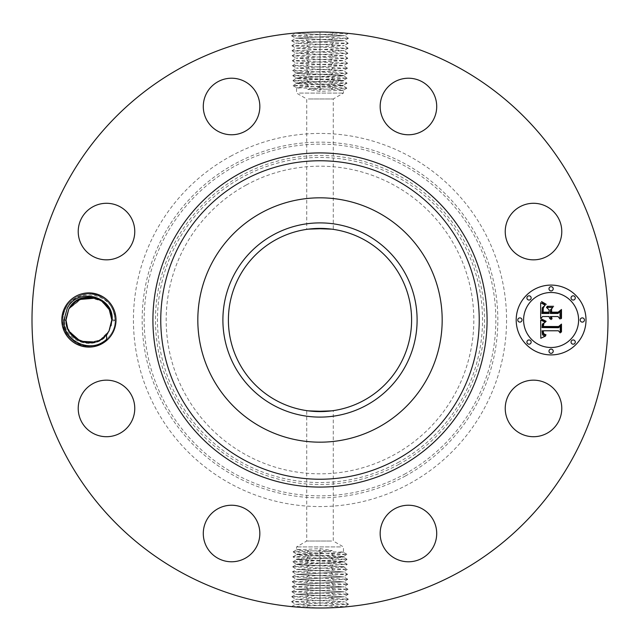 <?xml version="1.0" encoding="UTF-8"?>
<svg xmlns="http://www.w3.org/2000/svg" width="640" height="640" viewBox="0 0 640 640"><rect width="100%" height="100%" fill="white"/><g stroke="black" fill="none" stroke-linecap="round" stroke-linejoin="round"><path stroke-width="0.48" stroke-dasharray="3.2 2.4" d="M340.584 546.912L296.544 546.912L340.584 546.912M331.64 541.024L306.736 541.024L331.64 541.024M314.68 411.448L308.36 410.856M319.992 548.624L332.256 550.584L320.008 552.848L296.576 554.16L340.584 556.264C346.232 556.68 343.12 557.104 331.248 557.536L299.416 558.808C293.768 559.224 296.88 559.648 308.752 560.08L340.584 561.352C346.232 561.768 343.12 562.192 331.248 562.624L299.416 563.896C293.768 564.312 296.88 564.736 308.752 565.168L319.992 565.576L347.232 564.336L292.848 561.84L347.08 559.352L293 556.856L346.92 554.36L293.16 551.872L320 550.584L319.992 548.624L296.544 549.848L296.544 546.912L306.736 541.024L306.736 410.632M299.416 549.456C293.768 549.856 296.88 550.264 308.76 550.68L343.456 552.296L343.456 546.912L333.264 541.024L333.264 410.632L331.64 410.856M325.32 411.448L333.264 410.632M363.92 239.616A91.6 91.6 0 0 1 400.384 363.92A91.6 91.6 0 0 1 276.08 400.384A91.6 91.6 0 0 1 239.616 276.08A91.6 91.6 0 0 1 363.92 239.616M340.584 551.904C346.232 552.304 343.12 552.712 331.24 553.128L296.544 554.744L296.544 554.12M314.68 228.552L308.36 229.144M325.32 228.552L331.64 229.144M246.256 185.016A153.808 153.808 0 0 1 454.984 246.256A153.808 153.808 0 0 1 393.744 454.984A153.808 153.808 0 0 1 185.016 393.744A153.808 153.808 0 0 1 246.256 185.016M299.416 554.352C293.768 554.752 296.88 555.16 308.76 555.576L343.456 557.192L343.456 556.664L346.92 554.36M320.008 552.848L320 550.584L332.256 550.584M340.584 556.264L343.456 556.664M308.36 98.976L333.264 98.976L308.36 98.976M299.416 558.808L296.576 559.256L293 556.856M340.584 556.8C346.232 557.2 343.12 557.608 331.24 558.024L296.544 559.64L296.544 559.208M299.416 93.088L343.456 93.088L299.416 93.088M299.416 559.248C293.768 559.648 296.88 560.056 308.76 560.472L343.456 562.088L347.08 559.352M340.584 561.352L343.456 561.76M320.008 91.376L307.744 89.416L319.992 87.152L343.424 85.84L299.416 83.736C293.768 83.32 296.88 82.896 308.752 82.464L340.584 81.192C346.232 80.776 343.12 80.352 331.248 79.92L299.416 78.648C293.768 78.232 296.88 77.808 308.752 77.376L340.584 76.104C346.232 75.688 343.12 75.264 331.248 74.832L320.008 74.424L292.768 75.664L347.152 78.16L292.92 80.648L347 83.144L293.08 85.64L346.84 88.128L320 89.416L320.008 91.376L343.456 90.152L343.456 93.088L333.264 98.976L333.264 229.368M340.584 90.544C346.232 90.144 343.12 89.736 331.24 89.32L296.544 87.704L296.544 93.088L306.736 98.976L306.736 229.368M299.416 88.096C293.768 87.696 296.88 87.288 308.76 86.872L343.456 85.256L343.456 85.88M340.584 561.696C346.232 562.096 343.12 562.504 331.24 562.92L296.544 564.536L292.848 561.84M299.416 563.896L296.544 564.304M340.584 85.648C346.232 85.248 343.12 84.84 331.24 84.424L296.544 82.808L296.544 83.336L293.08 85.64M319.992 87.152L320 89.416L307.744 89.416M291.616 606.6L348.48 604.232L291.6 601.736L348.328 599.248L291.752 596.752L348.168 594.256L291.912 591.768L348.016 589.272L292.064 586.776L347.856 584.28L292.224 581.792L347.704 579.296L292.376 576.8L347.544 574.312L292.536 571.816L296.52 569.424L338.704 567.376C344.312 567.032 344.928 566.72 340.584 566.44L343.424 566.888L347.232 564.336M292.544 571.744L347.392 569.32L292.696 566.76L320 565.552L340.584 566.44M338.704 567.376L296.488 569.352L343.592 571.848L296.328 574.336L343.744 576.832L296.176 579.328L343.904 581.816L296.016 584.312L344.064 586.808L295.864 589.304L344.184 591.864L295.736 594.36L344.336 596.856L295.584 599.344L344.496 601.84L295.424 604.336L320 605.624C336.168 606.064 344.352 606.512 344.568 606.952L344.824 606.928M299.416 564.144C293.768 564.544 296.88 564.952 308.76 565.368L340.584 566.592C344.4 566.848 344.392 567.112 340.56 567.376C344.392 567.112 344.4 566.848 340.584 566.592M299.416 83.736L296.544 83.336M340.584 81.192L343.424 80.744L347 83.144M299.416 83.2C293.768 82.8 296.88 82.392 308.76 81.976L343.456 80.36L343.456 80.792M230.56 156.28A186.552 186.552 0 0 1 483.72 230.56A186.552 186.552 0 0 1 409.44 483.72A186.552 186.552 0 0 1 156.28 409.44A186.552 186.552 0 0 1 230.56 156.28M331.248 567.712L333.08 565.152L331.24 562.92M343.456 566.848L347.384 569.248M181.928 572.744A288 288 0 0 1 67.256 181.928A288 288 0 0 1 458.072 67.256A288 288 0 0 1 572.744 458.072A288 288 0 0 1 181.928 572.744M348.312 33.392L339.312 32.648M338.848 32.616L320.304 32M339.392 32.656L318.008 32.008L346.368 33.208M318.008 32.008L303.328 32.48M298.44 32.808L295.528 33.04M308.152 32.28L319.952 32L295.432 33.048C295.648 33.488 303.832 33.936 320 34.376L320 32L320 34.552L291.528 35.84L348.392 38.336L291.68 40.824L348.24 43.32L291.84 45.816L348.08 48.304L291.992 50.8L347.928 53.296L292.152 55.792L347.768 58.28L292.304 60.776L347.616 63.272L292.464 65.76L347.456 68.256L292.616 70.752L347.304 73.24L320 74.448L299.416 73.56C295.072 73.28 295.688 72.968 301.28 72.624L343.512 70.648L296.408 68.152L343.672 65.664L296.256 63.168L343.824 60.672L296.096 58.184L343.984 55.688L295.936 53.192L344.136 50.696L295.816 48.136L344.264 45.64L295.664 43.144L344.416 40.656L295.504 38.16L344.576 35.664L320 34.376M291.688 606.608L300.688 607.352M301.152 607.384L319.696 608M300.608 607.344L321.992 607.992L293.632 606.792M321.992 607.992L336.672 607.52M341.56 607.192L344.472 606.96M331.848 607.72L320.048 608L344.688 606.872M558.32 421.992A28.28 28.28 0 0 1 519.952 433.256A28.28 28.28 0 0 1 508.696 394.88A28.28 28.28 0 0 1 547.064 383.624A28.28 28.28 0 0 1 558.32 421.992M400.48 506.376A28.28 28.28 0 0 1 435.568 525.544A28.28 28.28 0 0 1 416.4 560.64A28.28 28.28 0 0 1 381.304 541.464A28.28 28.28 0 0 1 400.48 506.376M245.12 508.696A28.28 28.28 0 0 1 256.376 547.064A28.28 28.28 0 0 1 218.008 558.32A28.28 28.28 0 0 1 206.744 519.952A28.28 28.28 0 0 1 245.12 508.696M133.624 400.48A28.28 28.28 0 0 1 114.456 435.568A28.28 28.28 0 0 1 79.36 416.4A28.28 28.28 0 0 1 98.536 381.304A28.28 28.28 0 0 1 133.624 400.48M131.304 245.12A28.28 28.28 0 0 1 92.936 256.376A28.28 28.28 0 0 1 81.68 218.008A28.28 28.28 0 0 1 120.048 206.744A28.28 28.28 0 0 1 131.304 245.12M239.52 133.624A28.28 28.28 0 0 1 204.432 114.456A28.28 28.28 0 0 1 223.6 79.36A28.28 28.28 0 0 1 258.696 98.536A28.28 28.28 0 0 1 239.52 133.624M394.88 131.304A28.28 28.28 0 0 1 383.624 92.936A28.28 28.28 0 0 1 421.992 81.68A28.28 28.28 0 0 1 433.256 120.048A28.28 28.28 0 0 1 394.88 131.304M506.376 239.52A28.28 28.28 0 0 1 525.544 204.432A28.28 28.28 0 0 1 560.64 223.6A28.28 28.28 0 0 1 541.464 258.696A28.28 28.28 0 0 1 506.376 239.52M551.096 285.088A34.912 34.912 0 0 0 516.192 320A34.912 34.912 0 0 0 551.096 354.912A34.912 34.912 0 0 0 586.008 320A34.912 34.912 0 0 0 551.096 285.088M340.584 80.752C346.232 80.352 343.12 79.944 331.24 79.528L296.544 77.912L292.92 80.648M299.416 78.648L296.544 78.24M112.68 332.992A27.096 27.096 0 0 1 75.912 343.784A27.096 27.096 0 0 1 65.12 307.008A27.096 27.096 0 0 1 101.896 296.216A27.096 27.096 0 0 1 112.68 332.992M296.52 569.424L343.56 571.92L296.328 574.456L343.712 576.904L296.168 579.44L343.872 581.888L296.048 584.384L344.064 586.92L295.896 589.376L344.216 591.792L295.736 594.328L344.376 596.784L331.704 597.632L333.528 595.072L331.624 592.76M308.304 42.368L344.424 40.688L295.496 38.192L344.576 35.696L295.312 33.248M348.384 33.4L320 34.552L320 36.872M331.696 597.632L295.576 599.312L344.504 601.808L295.424 604.304L344.688 606.752M106.672 339.224C91.352 354.96 61.552 341.952 62.72 320C64.272 304.096 73 295.368 88.904 293.816C104.808 295.368 113.536 304.096 115.08 320C115.912 339.416 92.216 353.104 75.808 342.672C67.408 337.448 63.048 329.888 62.72 320C61.888 300.584 85.592 286.896 101.992 297.328C110.392 302.552 114.76 310.112 115.08 320C115.912 339.416 92.216 353.104 75.808 342.672C67.408 337.448 63.048 329.888 62.72 320C61.888 300.584 85.592 286.896 101.992 297.328C110.392 302.552 114.76 310.112 115.08 320C115.912 339.416 92.216 353.104 75.808 342.672C67.408 337.448 63.048 329.888 62.72 320C61.888 300.584 85.592 286.896 101.992 297.328C110.392 302.552 114.76 310.112 115.08 320C115.912 339.416 92.216 353.104 75.808 342.672C67.408 337.448 63.048 329.888 62.72 320C61.888 300.584 85.592 286.896 101.992 297.328C110.392 302.552 114.76 310.112 115.08 320C115.912 339.416 92.216 353.104 75.808 342.672C67.408 337.448 63.048 329.888 62.72 320C61.888 300.584 85.592 286.896 101.992 297.328C110.392 302.552 114.76 310.112 115.08 320C115.912 339.416 92.216 353.104 75.808 342.672C67.408 337.448 63.048 329.888 62.72 320C61.888 300.584 85.592 286.896 101.992 297.328C110.392 302.552 114.76 310.112 115.08 320C115.912 339.416 92.216 353.104 75.808 342.672C67.408 337.448 63.048 329.888 62.72 320C61.888 300.584 85.592 286.896 101.992 297.328C110.392 302.552 114.76 310.112 115.08 320C115.912 339.416 92.216 353.104 75.808 342.672C67.408 337.448 63.048 329.888 62.72 320C61.888 300.584 85.592 286.896 101.992 297.328C110.392 302.552 114.76 310.112 115.08 320C115.912 339.416 92.216 353.104 75.808 342.672C67.408 337.448 63.048 329.888 62.72 320C61.888 300.584 85.592 286.896 101.992 297.328C110.392 302.552 114.76 310.112 115.08 320C115.912 339.416 92.216 353.104 75.808 342.672C67.408 337.448 63.048 329.888 62.72 320C61.888 300.584 85.592 286.896 101.992 297.328C110.392 302.552 114.76 310.112 115.08 320C115.912 339.416 92.216 353.104 75.808 342.672C67.408 337.448 63.048 329.888 62.72 320C61.888 300.584 85.592 286.896 101.992 297.328C110.392 302.552 114.76 310.112 115.08 320C115.912 339.416 92.216 353.104 75.808 342.672C67.408 337.448 63.048 329.888 62.72 320C61.888 300.584 85.592 286.896 101.992 297.328C110.392 302.552 114.76 310.112 115.08 320C115.912 339.416 92.216 353.104 75.808 342.672C67.408 337.448 63.048 329.888 62.72 320C61.888 300.584 85.592 286.896 101.992 297.328C110.392 302.552 114.76 310.112 115.08 320C115.912 339.416 92.216 353.104 75.808 342.672C67.408 337.448 63.048 329.888 62.72 320C64.272 304.096 73 295.368 88.904 293.816C104.808 295.368 113.536 304.096 115.08 320C115.912 339.416 92.216 353.104 75.808 342.672C67.408 337.448 63.048 329.888 62.72 320C61.888 300.584 85.592 286.896 101.992 297.328C110.392 302.552 114.76 310.112 115.08 320C115.912 339.416 92.216 353.104 75.808 342.672C67.408 337.448 63.048 329.888 62.72 320C61.888 300.584 85.592 286.896 101.992 297.328C110.392 302.552 114.76 310.112 115.08 320C115.912 339.416 92.216 353.104 75.808 342.672C67.408 337.448 63.048 329.888 62.72 320L65.992 320.032L68.8 309.016L74.112 302.504M67.808 328.944L68.816 331.008M87.448 342.864L74.92 338.144L87.504 342.864L80.808 341.432L87.504 342.864L74.92 338.144L79.68 340.968M80.744 341.408L87.504 342.864L74.92 338.144L87.496 342.864L74.92 338.144L87.496 342.864L74.92 338.144L87.496 342.864L80.8 341.432L87.504 342.864L74.92 338.144L87.504 342.864L74.92 338.144L87.496 342.864L80.792 341.424L87.464 342.864L74.92 338.144L87.496 342.864L80.76 341.416M95.12 342.048L98.72 340.696M106.192 335.032L99.264 340.432L106.288 334.92M551.096 347.504A27.504 27.504 0 0 0 578.6 320A27.504 27.504 0 0 0 551.096 292.496A27.504 27.504 0 0 0 523.592 320A27.504 27.504 0 0 0 551.096 347.504M519.888 322.112A2.112 2.112 0 0 0 522.008 320A2.112 2.112 0 0 0 519.888 317.888A2.112 2.112 0 0 0 517.776 320A2.112 2.112 0 0 0 519.888 322.112M551.096 290.912A2.112 2.112 0 0 0 553.216 288.792A2.112 2.112 0 0 0 551.096 286.68A2.112 2.112 0 0 0 548.984 288.792A2.112 2.112 0 0 0 551.096 290.912M529.032 300.048A2.112 2.112 0 0 0 531.144 297.936A2.112 2.112 0 0 0 529.032 295.816A2.112 2.112 0 0 0 526.92 297.936A2.112 2.112 0 0 0 529.032 300.048M582.304 322.112A2.112 2.112 0 0 0 584.424 320A2.112 2.112 0 0 0 582.304 317.888A2.112 2.112 0 0 0 580.192 320A2.112 2.112 0 0 0 582.304 322.112M573.168 300.048A2.112 2.112 0 0 0 575.28 297.936A2.112 2.112 0 0 0 573.168 295.816A2.112 2.112 0 0 0 571.048 297.936A2.112 2.112 0 0 0 573.168 300.048M551.096 349.088A2.112 2.112 0 0 0 548.984 351.208A2.112 2.112 0 0 0 551.096 353.32A2.112 2.112 0 0 0 553.216 351.208A2.112 2.112 0 0 0 551.096 349.088M529.032 339.952A2.112 2.112 0 0 0 526.92 342.064A2.112 2.112 0 0 0 529.032 344.184A2.112 2.112 0 0 0 531.144 342.064A2.112 2.112 0 0 0 529.032 339.952M573.168 339.952A2.112 2.112 0 0 0 571.048 342.064A2.112 2.112 0 0 0 573.168 344.184A2.112 2.112 0 0 0 575.28 342.064A2.112 2.112 0 0 0 573.168 339.952M299.416 78.304C293.768 77.904 296.88 77.496 308.76 77.08L343.456 75.464L347.152 78.16M340.584 76.104L343.456 75.696M64.424 320.08L67.184 308.136C76.536 285.8 115.328 293.32 115.08 319.792L111.64 322.76A22.912 22.912 0 0 1 111.064 325.8L109.12 331.048C100.416 351.912 64.136 344.904 64.424 320.08M81.848 298.208L74.24 302.392L80.888 298.536L68.8 309.016L77.424 300.176L89.48 297.096L101.312 300.744L109.752 310.504L111.808 319.848L115.08 320L111.808 319.928L111.64 322.76M109.848 310.72L108.8 308.648M102.104 301.272L95.688 298.12L102.2 301.344M292.768 75.664L296.576 73.112L299.416 73.56M340.584 75.856C346.232 75.456 343.12 75.048 331.24 74.632L299.416 73.408C295.6 73.152 295.608 72.888 299.44 72.624L301.28 72.624M108.712 308.496L102.232 301.368L95.688 298.12L102.832 301.816L95.648 298.104L102.168 301.32L88.72 297.088M68.904 308.832L65.992 320.152L62.72 320L65.992 319.848L68.8 309.016L65.992 320.152L68.8 309.016L65.992 320.152L68.8 309.016L74.16 302.464L68.8 309.016L80.896 298.536L68.8 309.016L77.424 300.176L89.48 297.096L101.312 300.744L109.752 310.504L108.68 308.44L102.248 301.384M67.936 329.224L68.912 331.184L67.936 329.224M75.08 338.272L79.64 340.952L75.08 338.272M98.824 340.648L95.256 342.008M308.752 72.288L306.92 74.848L308.76 77.08M299.416 73.408C295.6 73.152 295.608 72.888 299.44 72.624L343.52 70.536L296.44 68.08L343.672 65.544L296.288 63.096L343.832 60.56L296.128 58.112L343.952 55.616L295.936 53.08L344.104 50.624L295.784 48.208L344.264 45.672L295.624 43.216L308.296 42.368L306.472 44.928L308.376 47.24M296.544 73.152L292.616 70.752M67.456 328.064L75.6 338.648L87.608 342.872L100.064 340.008L109.008 330.984L100.8 339.576L89.304 342.904L77.752 340.008L69.016 331.376M85.408 297.36L75.712 301.272L68.8 309.016L81.656 298.264L74.176 302.448L81.656 298.264L74.176 302.448L78.504 299.584M540.872 320.104L540.808 338.264L545.536 336.056L543.648 335.664L542.544 334.704L542.12 330.776L542.864 330.944L543.416 334.192L545.696 335.232L546.04 334.88L543.552 333.616L543.264 330.776L558.44 330.776L560.224 332.912L560.224 325.936L558.568 327.736L542.024 327.56L542.4 324.048L545.28 322.2L540.872 320.104M541.904 319.24L541.4 319.408L542.32 320.048L545.936 321.64L546.072 321.24L541.904 319.24M543.848 323.344L543.016 324.184L542.84 326.976L558.736 326.976L561.064 324.936L561.064 332.24L561.48 331.888L561.48 324.096L558.608 326.52L543.272 326.504L543.848 323.344M540.656 302.752L540.656 318.584L542.624 316.528L549.064 316.528L549.696 318.448L551.224 319.544L550.344 316.528L551.056 316.528L552.032 318.872L551.472 316.528L558.032 316.528L560.016 319.016L560.016 311.52L558.032 313.472L550.344 313.472L550.344 309.984L552.872 307.416L546.48 307.416L549.064 309.856L549.064 312.16L543.168 312.16L543.256 308.216L544.32 306.2L542.96 307.976L542.76 312.544L549.064 312.544L549.064 313.472L541.92 313.472L542.328 307.688L545.232 305.256L540.656 302.752M542.088 302.008L541.328 301.864L544.136 303.936L546.256 304.336L542.088 302.008M553.608 306.304L546.784 306.704L553.608 306.304M551.624 312.16L551.624 309.032L551.208 312.544L558.336 312.544L561.064 310.336L561.064 318.696L561.48 318.312L561.48 309.48L558.152 312.16L551.624 312.16M112.112 320.136L115.08 320L111.808 319.976M81.984 298.16L88.76 297.088L93.632 297.584M66.032 318.656L68.8 309.016L80.896 298.536L68.816 308.984L65.992 320.152L62.72 320L65.992 320.032L68.8 309.016L81.888 298.192M331.664 44.864L333.496 47.424L331.584 49.736M308.336 595.136L306.504 592.576L308.416 590.264M102.824 301.808L95.68 298.12L102.384 301.48M108.68 308.44L109.752 310.504L108.68 308.44L109.752 310.504L108.68 308.44L109.752 310.504L108.68 308.44L109.752 310.504L108.68 308.44L109.752 310.504L108.68 308.44L109.752 310.504L101.312 300.744L89.48 297.096L77.424 300.176L68.8 309.016L65.992 320.152L68.8 309.016L74.16 302.464L68.8 309.016L75.696 301.28L85.368 297.368L75.696 301.28L68.8 309.016L65.992 320.152L68.8 309.016L74.16 302.464M74.448 302.224L73.968 302.632M67.336 327.72L75.392 338.504L87.44 342.864L99.992 340.048L109.008 330.984L107.936 332.752M331.592 49.848L333.416 52.408L331.512 54.72M308.408 590.152L306.584 587.592L308.488 585.28M111.808 319.536L109.776 310.56M96.488 298.384L81.728 298.248M74.568 302.128L74.088 302.528M308.448 52.344L306.616 54.904L308.528 57.216M331.512 54.84L333.344 57.392L331.432 59.712M81.656 298.264L74.176 302.456L81.656 298.264L68.816 308.984L80.888 298.536L68.8 309.016L65.992 320.152L68.8 309.016L80.88 298.536L68.8 309.016L74.032 302.576M95.264 342.008L98.816 340.648L95.264 342.008M80.808 341.432L87.504 342.864L80.784 341.424L87.504 342.864L74.92 338.144M102.168 301.32L95.648 298.104L102.24 301.376M65.992 320.032L68.8 309.016L65.992 320.152L68.8 309.016L81.664 298.264M99.264 340.432L106.216 335.008L99.264 340.432M82.552 297.992L68.8 309.016L80.896 298.536L68.8 309.016L65.992 320.152L62.72 320C61.888 300.584 85.592 286.896 101.992 297.328C110.328 302.504 114.688 309.992 115.08 319.792M101.768 338.952L106.168 335.056M99.304 340.416L106.216 335.008M65.992 319.848L68.8 309.016L76.928 300.472L88.328 297.096L99.824 299.864L108.592 308.296M331.24 553.128L332.936 555.176L331.248 557.536M320.008 551.072L319.992 555.392M308.76 550.68L307.104 552.68L308.752 554.984M308.76 555.576L307.032 557.672L308.752 560.08M319.992 553.52L320.008 557.936M397.92 462.632A162.528 162.528 0 0 0 462.632 242.08A162.528 162.528 0 0 0 242.08 177.368A162.528 162.528 0 0 0 177.368 397.92A162.528 162.528 0 0 0 397.92 462.632M320.008 555.968L319.992 560.48M331.24 558.024L333.008 560.168L331.248 562.624M398.872 464.376A164.52 164.52 0 0 0 464.376 241.128A164.52 164.52 0 0 0 241.128 175.624A164.52 164.52 0 0 0 175.624 398.872A164.52 164.52 0 0 0 398.872 464.376M308.76 560.472L306.952 562.656L308.752 565.168M319.992 558.416L320.008 568.104M404.304 474.32A175.848 175.848 0 0 0 474.32 235.696A175.848 175.848 0 0 0 235.696 165.68A175.848 175.848 0 0 0 165.68 404.304A175.848 175.848 0 0 0 404.304 474.32M320.008 560.864L320 563.056M308.76 86.872L307.064 84.824L308.752 82.464M319.992 88.928L320.008 84.608M331.24 89.32L332.896 87.32L331.248 85.016M331.24 84.424L332.968 82.328L331.248 79.92M320.008 86.48L319.992 82.064M405.264 476.064A177.84 177.84 0 0 0 476.064 234.736A177.84 177.84 0 0 0 234.736 163.936A177.84 177.84 0 0 0 163.936 405.264A177.84 177.84 0 0 0 405.264 476.064M319.992 563.312L320 565.552M308.76 565.368L306.88 567.648L308.712 570.2M319.992 84.032L320.008 79.52M308.76 81.976L306.992 79.832L308.752 77.376M331.248 567.824L333.16 570.136L331.328 572.696M320.008 565.76L319.992 570.6M331.24 79.528L333.048 77.344L331.248 74.832M320.008 81.584L319.992 71.896M319.992 568.224L320.008 573.096M331.808 34.776L333.616 32.32M308.224 37.264L306.32 34.952L308.152 32.392M320 605.624L320 603.128M308.192 605.224L306.384 607.68M331.776 602.736L333.68 605.048L331.848 607.608M319.992 79.136L320 76.944M308.712 570.32L306.808 572.632L308.632 575.192M331.736 39.76L333.64 37.448L331.808 34.888M320 39.36L320 34.488M308.264 600.24L306.36 602.552L308.192 605.112M320 600.64L320 605.512M320.008 76.688L320 74.448M331.24 74.632L333.12 72.352L331.288 69.8M331.32 572.808L333.232 575.128L331.4 577.68M320.008 570.712L319.992 575.584M308.304 42.256L306.392 39.936L308.224 37.384M320 41.856L320 36.984M331.696 597.744L333.608 600.064L331.776 602.616M320 598.144L320 603.016M308.752 72.176L306.84 69.864L308.672 67.304M319.992 74.24L320.008 69.4M319.992 573.208L320.008 578.08M308.64 575.304L306.728 577.616L308.56 580.176M331.664 44.744L333.568 42.432L331.736 39.872M320 44.352L320 39.48M308.336 595.256L306.432 597.568L308.264 600.128M320 595.648L320 600.52M320.008 71.776L319.992 66.904M320 575.704L319.992 580.576M331.4 577.8L333.304 580.112L331.48 582.672M320 46.84L320 41.976M320 593.16L320 598.024M331.288 69.68L333.192 67.368L331.368 64.808M308.568 580.288L306.656 582.608L308.488 585.16M320 578.192L320.008 583.064M320 49.336L320 44.464M320 590.664L320 595.536M308.68 67.192L306.768 64.872L308.6 62.32M319.992 69.288L320.008 64.416M320 580.688L320 585.56M331.472 582.784L333.384 585.096L331.552 587.656M320 51.832L320 46.96M320 588.168L320 593.04M320.008 66.792L319.992 61.92M331.36 64.696L333.272 62.384L331.44 59.824M320 583.184L320 588.056M308.456 52.224L306.544 49.912M331.544 587.776L333.456 590.088M320 64.296L320.008 59.424M308.6 62.2L306.696 59.888L308.52 57.328M320 585.672L320 587.992M320 56.816L320 51.944M320 54.328L320 52.008M320 61.808L319.992 56.936M320 59.312L320 54.44M65.992 320.152L62.72 320L65.992 320.152M63.976 320.056L62.72 320M346.912 554.288L343.416 552.248M293.168 551.792L296.584 549.8M293.008 556.784L296.584 554.696M293.16 551.872L296.576 554.16M347.072 559.272L343.416 557.144M292.856 561.768L296.584 559.592M347.224 564.264L343.416 562.04M293.088 85.712L296.584 87.752M346.832 88.208L343.416 90.2M346.992 83.216L343.416 85.304M346.84 88.128L343.424 85.84M292.696 566.76L296.584 564.488M292.928 80.728L296.584 82.856M292.688 566.832L296.512 569.392M347.144 78.232L343.416 80.408M347.392 569.32L343.56 571.888M348.4 38.264L344.576 35.696L348.448 33.408M291.6 601.736L295.424 604.304L291.552 606.592M292.776 75.736L296.584 77.96M291.52 35.768L295.344 33.208M348.48 604.232L344.656 606.792M347.304 73.24L343.416 75.512M347.536 574.24L343.56 571.912M292.536 571.816L296.36 574.384L292.384 576.728M291.528 35.84L295.504 38.16M348.472 604.16L344.496 601.84M347.312 73.168L343.488 70.608M347.544 574.312L343.72 576.872M291.672 40.752L295.496 38.192M348.392 38.336L344.416 40.656M348.328 599.248L344.504 601.808M291.608 601.664L295.584 599.344M292.608 70.68L296.44 68.112M292.376 576.8L296.2 579.368M347.696 579.224L343.712 576.904M348.248 43.248L344.424 40.688M291.68 40.824L295.664 43.144M291.752 596.752L295.576 599.312M348.32 599.176L344.336 596.856M347.456 68.256L343.48 70.576M292.232 581.72L296.208 579.4M347.704 579.296L343.872 581.864L347.848 584.208M291.832 45.744L295.656 43.176M348.24 43.32L344.264 45.64M348.168 594.256L344.344 596.824M291.76 596.68L295.736 594.36M292.464 65.76L296.44 68.088M347.464 68.184L343.64 65.616L347.616 63.272M292.224 581.792L296.048 584.352M348.088 48.232L344.264 45.672M291.84 45.816L295.816 48.136M291.912 591.768L295.736 594.328M348.16 594.184L344.184 591.864M292.456 65.688L296.28 63.128M347.856 584.28L344.032 586.848M292.072 586.704L296.048 584.384M291.984 50.728L295.808 48.168M348.08 48.304L344.104 50.624L347.936 53.224M348.016 589.272L344.192 591.832M291.92 591.696L295.896 589.376L292.064 586.776M347.624 63.2L343.8 60.632M292.304 60.776L296.288 63.096M348.008 589.2L344.024 586.88M291.992 50.8L295.976 53.12M347.768 58.28L343.792 60.6M292.296 60.704L296.128 58.136L292.152 55.792M347.928 53.296L343.952 55.616M292.144 55.72L295.968 53.152M347.776 58.208L343.952 55.648"/><path stroke-width="0.96" d="M331.64 410.856L314.68 411.448M308.36 410.856L325.32 411.448M363.92 239.616A91.6 91.6 0 0 1 400.384 363.92A91.6 91.6 0 0 1 276.08 400.384A91.6 91.6 0 0 1 239.616 276.08A91.6 91.6 0 0 1 363.92 239.616M273.448 234.784A97.096 97.096 0 0 0 234.784 366.552A97.096 97.096 0 0 0 366.552 405.216A97.096 97.096 0 0 0 405.216 273.448A97.096 97.096 0 0 0 273.448 234.784M331.64 229.144L314.68 228.552M308.36 229.144L325.32 228.552M378.576 427.224A122.184 122.184 0 0 1 212.776 261.424A122.184 122.184 0 0 1 378.576 212.776A122.184 122.184 0 0 1 427.224 378.576A122.184 122.184 0 0 1 197.816 320A122.184 122.184 0 0 1 378.576 212.776A122.184 122.184 0 0 1 378.576 427.224M181.928 572.744A288 288 0 0 1 67.256 181.928A288 288 0 0 1 458.072 67.256A288 288 0 0 1 572.744 458.072A288 288 0 0 1 181.928 572.744M112.68 332.992A27.096 27.096 0 0 1 75.912 343.784A27.096 27.096 0 0 1 65.12 307.008A27.096 27.096 0 0 1 101.896 296.216A27.096 27.096 0 0 1 112.68 332.992M558.32 421.992A28.28 28.28 0 0 1 519.952 433.256A28.28 28.28 0 0 1 508.696 394.88A28.28 28.28 0 0 1 547.064 383.624A28.28 28.28 0 0 1 558.32 421.992M400.48 506.376A28.28 28.28 0 0 1 435.568 525.544A28.28 28.28 0 0 1 416.4 560.64A28.28 28.28 0 0 1 381.304 541.464A28.28 28.28 0 0 1 400.48 506.376M245.12 508.696A28.28 28.28 0 0 1 256.376 547.064A28.28 28.28 0 0 1 218.008 558.32A28.28 28.28 0 0 1 206.744 519.952A28.28 28.28 0 0 1 245.12 508.696M133.624 400.48A28.28 28.28 0 0 1 114.456 435.568A28.28 28.28 0 0 1 79.36 416.4A28.28 28.28 0 0 1 98.536 381.304A28.28 28.28 0 0 1 133.624 400.48M131.304 245.12A28.28 28.28 0 0 1 92.936 256.376A28.28 28.28 0 0 1 81.68 218.008A28.28 28.28 0 0 1 120.048 206.744A28.28 28.28 0 0 1 131.304 245.12M239.52 133.624A28.28 28.28 0 0 1 204.432 114.456A28.28 28.28 0 0 1 223.6 79.36A28.28 28.28 0 0 1 258.696 98.536A28.28 28.28 0 0 1 239.52 133.624M394.88 131.304A28.28 28.28 0 0 1 383.624 92.936A28.28 28.28 0 0 1 421.992 81.68A28.28 28.28 0 0 1 433.256 120.048A28.28 28.28 0 0 1 394.88 131.304M506.376 239.52A28.28 28.28 0 0 1 525.544 204.432A28.28 28.28 0 0 1 560.64 223.6A28.28 28.28 0 0 1 541.464 258.696A28.28 28.28 0 0 1 506.376 239.52M551.096 354.912A34.912 34.912 0 0 1 516.192 320A34.912 34.912 0 0 1 551.096 285.088A34.912 34.912 0 0 1 586.008 320A34.912 34.912 0 0 1 551.096 354.912M346.368 33.208L348.312 33.392M339.312 32.648L338.848 32.616M303.328 32.48L298.44 32.808M295.528 33.04L304.28 32.432M315.08 32.04L308.12 32.248M293.632 606.792L291.688 606.608M300.688 607.352L301.152 607.384M336.672 607.52L341.56 607.192M344.472 606.96L335.72 607.568M324.92 607.96L331.88 607.752M106.288 334.92L109.032 331L112.112 320.136C114.344 296.888 78.432 286.224 67.272 308.184L63.984 319.944C62.256 340.824 90.944 354.6 106.672 339.224L106.48 334.688C94.2 351.192 65.112 340.728 65.992 320.152L68.8 309.016C78.928 288.296 112.624 297 111.808 319.848L109.008 330.984L111.808 320.152L109.008 330.984L106.208 335.008L109.008 330.984L106.224 334.992L109.008 330.984L111.808 319.848L111.064 325.8M108.296 332.192A22.912 22.912 0 0 1 106.48 334.688M65.992 320.032L67.808 328.944M68.816 331.008L74.92 338.144M79.68 340.968L80.808 341.432M95.256 342.008L87.448 342.864M98.72 340.696L99.304 340.416M109.848 310.72L111.808 319.976L109.24 309.464L102.168 301.328L109.248 309.472L111.808 319.536M108.8 308.648L102.832 301.816M81.888 298.192L95.712 298.128L88.96 297.088L95.688 298.12L81.656 298.264L95.688 298.12L81.432 298.344L74.448 302.224M551.096 292.496A27.504 27.504 0 0 1 578.6 320A27.504 27.504 0 0 1 551.096 347.504A27.504 27.504 0 0 1 523.592 320A27.504 27.504 0 0 1 551.096 292.496M519.888 317.888A2.112 2.112 0 0 1 522.008 320A2.112 2.112 0 0 1 519.888 322.112A2.112 2.112 0 0 1 517.776 320A2.112 2.112 0 0 1 519.888 317.888M551.096 286.68A2.112 2.112 0 0 1 553.216 288.792A2.112 2.112 0 0 1 551.096 290.912A2.112 2.112 0 0 1 548.984 288.792A2.112 2.112 0 0 1 551.096 286.68M529.032 295.816A2.112 2.112 0 0 1 531.144 297.936A2.112 2.112 0 0 1 529.032 300.048A2.112 2.112 0 0 1 526.92 297.936A2.112 2.112 0 0 1 529.032 295.816M582.304 317.888A2.112 2.112 0 0 1 584.424 320A2.112 2.112 0 0 1 582.304 322.112A2.112 2.112 0 0 1 580.192 320A2.112 2.112 0 0 1 582.304 317.888M573.168 295.816A2.112 2.112 0 0 1 575.28 297.936A2.112 2.112 0 0 1 573.168 300.048A2.112 2.112 0 0 1 571.048 297.936A2.112 2.112 0 0 1 573.168 295.816M551.096 353.32A2.112 2.112 0 0 1 548.984 351.208A2.112 2.112 0 0 1 551.096 349.088A2.112 2.112 0 0 1 553.216 351.208A2.112 2.112 0 0 1 551.096 353.32M529.032 344.184A2.112 2.112 0 0 1 526.92 342.064A2.112 2.112 0 0 1 529.032 339.952A2.112 2.112 0 0 1 531.144 342.064A2.112 2.112 0 0 1 529.032 344.184M573.168 344.184A2.112 2.112 0 0 1 571.048 342.064A2.112 2.112 0 0 1 573.168 339.952A2.112 2.112 0 0 1 575.28 342.064A2.112 2.112 0 0 1 573.168 344.184M93.632 297.584L81.984 298.16L88.72 297.088L85.368 297.368L95.856 298.168L102.248 301.384M107.936 332.752L106.192 335.032L109.008 330.984L111.808 320.152L109.008 330.984L111.808 319.848L109.752 310.504L111.808 319.848L109.008 330.984L106.184 335.032L109.008 330.984L111.808 320.152L109.008 330.984L111.808 319.848L109.752 310.504L111.808 319.848L109.008 330.984L106.192 335.032L109.008 330.984L111.808 320.152L109.008 330.984L111.808 319.848L109.008 330.984L106.168 335.056L109.008 330.984L111.808 320.152L109.008 330.984L111.808 319.848L109.752 310.504L111.808 319.848L109.008 330.984L106.2 335.024L109.008 330.984L106.216 335.008L109.008 330.984L111.808 320.152L109.008 330.984L111.808 319.848L109.752 310.504L111.808 319.848L109.752 310.504L108.68 308.44L102.24 301.376L96.488 298.384M74.16 302.464L68.8 309.016L65.992 319.848L68.8 309.016L65.992 320.152L67.456 328.064M95.12 342.048L87.496 342.864L95.264 342.008L80.376 341.264L68.912 331.184L75.08 338.272L69.016 331.376M101.768 338.952L98.824 340.648M540.656 319.992L545.28 322.2L542.4 324.048L542.024 327.56L558.568 327.736L560.224 325.936L560.224 332.912L558.44 330.776L543.264 330.776L543.552 333.616L546.04 334.88L545.696 335.232L543.416 334.192L542.864 330.944L542.12 330.776L542.544 334.704L543.648 335.664L545.536 336.056L540.808 338.264L540.656 319.992M541.616 319.032L546.072 321.24L545.936 321.64L542.32 320.048L541.616 319.032M543.992 323.104L543.272 326.504L558.608 326.52L561.48 324.096L561.48 331.888L561.064 332.24L561.064 324.936L558.736 326.976L542.84 326.976L543.016 324.184L543.992 323.104M540.656 318.584L540.656 302.752L545.232 305.256L542.328 307.688L541.92 313.472L549.064 313.472L549.064 312.544L542.76 312.544L542.96 307.976L544.32 306.2L543.256 308.216L543.168 312.16L549.064 312.16L549.064 309.856L546.48 307.416L552.872 307.416L550.344 309.984L550.344 313.472L558.032 313.472L560.016 311.52L560.016 319.016L558.032 316.528L551.472 316.528L552.032 318.872L551.056 316.528L550.344 316.528L551.224 319.544L549.696 318.448L549.064 316.528L542.624 316.528L540.656 318.584M541.584 301.592L546.256 304.336L543.664 303.672L541.584 301.592M547.016 306.304L553.608 306.304L547.016 306.304M551.624 309.032L551.624 312.16L558.152 312.16L561.48 309.48L561.48 318.312L561.064 318.696L561.064 310.336L558.336 312.544L551.208 312.544L551.624 309.032M85.408 297.36L95.688 298.12L78.504 299.584M102.24 301.376L108.68 308.44L102.384 301.48M73.968 302.632L68.904 308.832M63.976 320.056L65.992 320.152L67.336 327.72M88.888 297.088L95.712 298.128L81.848 298.208M109.776 310.56L108.712 308.496M81.728 298.248L74.568 302.128M74.088 302.528L68.8 309.016L66.032 318.656M102.176 301.328L109.24 309.464L111.808 319.976M65.992 319.848L68.8 309.016L65.992 319.848M106.168 335.056L109.008 330.984L111.808 320.152L109.008 330.984L111.808 319.848L109.752 310.512L111.808 319.848L109.008 330.984L106.168 335.056L109.008 330.984L111.808 320.152L109.008 330.984L111.808 319.848L109.752 310.504L111.808 319.848L109.008 330.984L106.192 335.032M88.576 297.096L81.656 298.264M81.664 298.264L95.688 298.12L81.984 298.16M88.72 297.088L80.888 298.536L95.696 298.12L82.552 297.992M111.808 319.848L109.752 310.504L111.808 319.848L109.008 330.984L106.216 335.008M243.656 459.744A159.24 159.24 0 0 1 180.256 243.656A159.24 159.24 0 0 1 396.344 180.256A159.24 159.24 0 0 1 459.744 396.344A159.24 159.24 0 0 1 243.656 459.744M239.896 466.624A167.08 167.08 0 0 1 173.376 239.896A167.08 167.08 0 0 1 400.104 173.376A167.08 167.08 0 0 1 466.624 400.104A167.08 167.08 0 0 1 239.896 466.624"/></g></svg>

